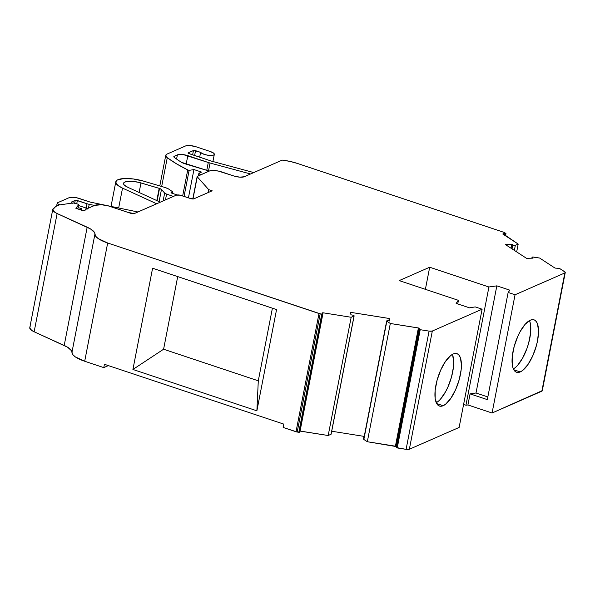 <?xml version="1.0" encoding="UTF-8"?>
<svg xmlns="http://www.w3.org/2000/svg" width="595" height="595" viewBox="0 0 595 595"><rect width="100%" height="100%" fill="white"/><g stroke="black" fill="none" stroke-linecap="round" stroke-linejoin="round"><path stroke-width="0.89" d="M436.254 402.726A27.63 10.509 108.4 0 0 450.415 380.599A27.63 10.509 108.4 0 0 452.371 354.397A27.63 10.509 108.4 0 1 450.415 380.599A27.63 10.509 108.4 0 1 436.254 402.726L437.913 401.595M443.149 405.716A27.63 10.509 -71.6 0 1 435.904 385.225A27.63 10.509 -71.6 0 1 453.204 353.988A27.63 10.509 -71.6 0 1 460.441 374.471A27.63 10.509 -71.6 0 1 443.149 405.716L436.663 403.551L443.149 405.716A27.63 10.509 -71.6 0 1 439.43 406.058A27.63 10.509 -71.6 0 1 436.901 380.889A27.63 10.509 -71.6 0 1 453.204 353.988A27.63 10.509 -71.6 0 1 456.915 353.638A27.63 10.509 -71.6 0 1 459.444 378.807A27.63 10.509 -71.6 0 1 443.149 405.716L440.85 406.266L438.835 405.805L437.176 404.347L435.176 398.695L435.161 390.171L437.124 380.079L440.769 369.949L445.536 361.329L450.713 355.527L453.204 353.988L455.495 353.43L457.51 353.899L459.169 355.356L460.404 357.759L461.43 364.98L461.185 369.532L459.228 379.625L455.584 389.747L450.809 398.367L445.633 404.169L443.149 405.716L436.663 403.551M363.657 438.374L363.582 438.589A2.365 0.714 11 0 1 363.612 438.433A2.365 0.714 11 0 0 363.582 438.508A2.365 0.714 11 0 0 363.582 438.589L363.694 439.259A1.577 0.476 11 0 0 363.85 439.474L386.839 321.233A1.577 0.476 -169 0 1 388.014 320.75L386.676 320.98L364.058 437.362A1.577 0.476 11 0 0 364.058 437.414L363.694 439.259A1.577 0.476 11 0 0 363.85 439.474L367.323 441.735L396.24 446.577L395.816 446.302L418.798 328.053L419.222 328.328L396.24 446.577L395.816 446.302L418.798 328.053L419.222 328.328L396.411 447.566L419.393 329.325L396.411 447.566L419.393 329.325L418.798 328.053L395.816 446.302L395.422 446.205L418.404 327.957L418.798 328.053L390.313 323.487L386.839 321.233A1.577 0.476 -169 0 1 386.683 320.965A1.577 0.476 -169 0 1 388.014 320.75L389.688 320.98L389.256 318.489L388.795 320.861L389.256 318.489L373.764 316.019L350.514 312.323L350.946 314.822L352.627 315.119A1.577 0.476 -169 0 1 353.281 315.283A1.577 0.476 -169 0 1 354.129 315.893A1.577 0.476 -169 0 1 354.04 316.012L331.058 434.261A1.577 0.476 11 0 0 331.147 434.142A1.577 0.476 11 0 0 331.147 434.082L331.504 432.238M513.366 368.922A27.63 10.509 108.4 0 0 527.534 346.803A27.63 10.509 108.4 0 0 529.483 320.601A27.63 10.509 108.4 0 1 527.534 346.803A27.63 10.509 108.4 0 1 513.366 368.922L515.025 367.792M520.261 371.92A27.63 10.509 -71.6 0 1 513.024 351.429A27.63 10.509 -71.6 0 1 530.316 320.184A27.63 10.509 -71.6 0 1 537.56 340.675A27.63 10.509 -71.6 0 1 520.261 371.92L513.783 369.755L520.261 371.92A27.63 10.509 -71.6 0 1 516.542 372.262A27.63 10.509 -71.6 0 1 514.013 347.093A27.63 10.509 -71.6 0 1 530.316 320.184A27.63 10.509 -71.6 0 1 534.035 319.842A27.63 10.509 -71.6 0 1 536.564 345.011A27.63 10.509 -71.6 0 1 520.261 371.92L517.962 372.47L515.947 372.009L514.296 370.544L513.061 368.141L512.295 364.891L512.273 356.375L514.236 346.283L517.881 336.153L520.171 331.564L525.236 324.216L530.316 320.184L532.614 319.634L534.63 320.095L536.288 321.56L537.516 323.963L538.549 331.184L537.56 340.675L536.34 345.821L532.696 355.951L527.921 364.571L522.752 370.373L520.261 371.92L513.783 369.755M532.094 258.178L532.213 257.546A1.577 0.476 -169 0 1 533.306 257.04L539.628 258.044L532.644 257.01L532.027 257.293L532.094 258.178L532.213 257.546A1.577 0.476 -169 0 1 532.034 257.256A1.577 0.476 -169 0 1 533.306 257.04L539.628 258.044L555.016 268.085L539.628 258.044L555.016 268.085L559.471 268.397L564.625 271.699A3.949 1.19 -169 0 1 565.25 272.54A3.949 1.19 -169 0 1 564.841 272.941L541.852 391.19A3.949 1.19 11 0 0 542.268 390.789L565.25 272.54M118.665 207.99L122.525 188.132A20.922 6.292 -169 0 1 118.844 179.378A20.922 6.292 -169 0 1 143.804 181.185L165.031 187.492A7.891 2.373 -169 0 1 165.722 187.715A7.891 2.373 -169 0 1 168.861 189.173L165.722 187.715A7.891 2.373 -169 0 0 165.031 187.492L143.804 181.185L133.28 178.961L123.567 178.56L117.237 180.084L116.204 180.962L115.965 183.134L118.16 185.618L122.525 188.132L118.665 207.99L122.525 188.132A20.922 6.292 -169 0 1 115.802 181.832A20.922 6.292 -169 0 1 143.804 181.185L165.031 187.492A7.891 2.373 -169 0 1 165.722 187.715A7.891 2.373 -169 0 1 168.861 189.173L172.706 191.835L172.409 193.36L172.706 191.835L170.966 192.877L177.191 194.959L170.966 192.877L172.706 191.835L172.409 193.36M156.805 200.575L159.185 188.347A3.949 1.19 -169 0 1 159.527 188.451L157.139 200.731L159.527 188.451A3.949 1.19 -169 0 1 161.461 189.493L159.103 201.631M78.466 205.491L84.609 207.536A6.344 1.904 -169 0 1 87.138 208.719A6.344 1.904 -169 0 0 84.609 207.536L87.525 209.024M74.732 203.088L75.26 200.366L74.732 203.088L75.26 200.366L71.764 201.898A3.964 1.19 -169 0 0 71.95 203.126A3.964 1.19 -169 0 1 71.355 202.3A3.964 1.19 -169 0 1 71.764 201.898L71.586 202.828M182.672 195.926L187.73 169.917A130.721 39.307 -169 0 1 167.269 157.697L161.669 186.495L167.269 157.697L176.566 163.856L187.73 169.917L182.672 195.926L187.73 169.917L189.113 170.378L184.056 196.387L189.113 170.378L193.94 169.553L188.437 197.845L193.94 169.553L201.556 172.089L198.856 173.398A2.365 0.714 -169 0 1 199.102 173.167L201.556 172.089L199.102 173.167A2.365 0.714 -169 0 0 200.128 174.32A2.365 0.714 -169 0 1 198.856 173.405L201.088 174.64M199.972 175.131L200.128 174.32M78.064 207.529L81.448 208.659L78.064 207.529L81.448 208.659L80.898 209.99M72.285 203.326L71.355 202.278L75.26 200.366A1.584 0.476 -169 0 1 77.357 200.522L76.733 203.743M253.768 172.572L212.073 161.297A3.949 1.19 -169 0 1 211.441 161.111L188.414 153.384L188.206 152.818L193.464 150.513L192.624 154.834L193.464 150.513A1.577 0.476 -169 0 1 195.554 150.669L194.617 155.496L195.554 150.669L200.604 152.35L199.667 157.177L200.604 152.35L202.285 153.584L206.896 155.064L211.753 155.444L213.806 154.945L214.267 154.507L213.903 153.376L210.504 151.599A7.103 2.135 -169 0 1 214.326 154.336A7.103 2.135 -169 0 1 208.057 155.265A7.103 2.135 -169 0 1 200.604 152.35L199.667 157.177M176.574 159.058L177.384 154.886L176.574 159.058L177.384 154.886L174.238 156.262L174.06 157.192M163.119 200.939L164.651 193.078L163.119 200.939L164.651 193.078L161.461 189.493L159.527 188.451A3.949 1.19 -169 0 1 161.461 189.493L164.651 193.078L166.585 194.126A3.949 1.19 -169 0 1 164.651 193.078L161.461 189.493M88.462 208.138L89.198 204.323L94.605 205.446L89.198 204.323L88.462 208.138L89.198 204.323A6.344 1.904 -169 0 1 86.996 203.735L86.141 208.146L86.996 203.735L76.167 200.284L71.764 201.898M59.255 204.963L59.909 204.866L59.314 204.673A3.964 1.19 -169 0 1 57.179 203.14A3.964 1.19 -169 0 1 57.596 202.739L57.373 203.624L59.909 204.866M160.3 202.181L127.732 187.261A13.023 3.92 -169 0 1 125.441 181.81A13.023 3.92 -169 0 1 140.985 182.933L159.185 188.347L138.858 182.368L132.276 181.334L126.772 181.49L124.444 182.249L123.537 183.439L124.154 184.911L127.732 187.261L160.3 202.181L127.732 187.261A13.023 3.92 -169 0 1 123.552 183.342A13.023 3.92 -169 0 1 140.985 182.933L139.133 192.483M127.746 212.303L134.165 213.635A2.365 0.714 -169 0 1 131.034 213.397L133.6 213.754L134.864 213.322L134.165 213.635L127.746 212.303L134.165 213.635A2.365 0.714 -169 0 1 131.034 213.397L108.305 205.892L101.544 204.754L94.784 205.364L86.305 209.083L84.691 210.608A1.577 0.476 -169 0 1 82.489 210.518L75.87 208.309L78.585 204.762L77.774 208.942L78.607 204.606L77.767 204.085A1.577 0.476 -169 0 1 78.614 204.695A1.577 0.476 -169 0 1 78.585 204.762L77.774 208.942M532.213 257.546L533.046 258.148L532.213 257.546L533.046 258.148L526.523 258.327L505.304 244.486L511.826 244.307L511.06 248.241L511.826 244.307L513.403 245.147L515.344 245.319L514.355 250.391L515.344 245.319L518.193 244.062L502.805 234.021L505.631 233.657L505.252 235.62L505.854 233.366L505.252 235.62M209.217 171.077L184.993 163.796A7.891 2.373 -169 0 1 181.52 162.323L209.217 171.077L184.993 163.796A7.891 2.373 -169 0 1 181.52 162.323A122.042 36.697 -169 0 1 174.29 157.392A3.949 1.19 -169 0 1 173.829 156.663A3.949 1.19 -169 0 1 174.238 156.262L177.384 154.886A7.891 2.373 -169 0 1 187.812 155.659L186.168 164.146M208.518 170.869L210.05 163.023L250.569 173.978L210.05 163.023L208.518 170.869L210.05 163.023A11.052 3.325 -169 0 1 208.287 162.494L206.763 170.341L208.287 162.494L183.379 154.641L178.203 154.633L173.926 156.478L174.29 157.392A3.949 1.19 -169 0 1 174.238 156.262M188.139 153.19L188.206 152.818A1.577 0.476 -169 0 0 188.89 153.584L211.441 161.111A3.949 1.19 -169 0 0 212.073 161.297A3.949 1.19 -169 0 1 211.441 161.111L188.89 153.584A1.577 0.476 -169 0 1 188.042 152.975A1.577 0.476 -169 0 1 188.206 152.818L193.836 150.431L200.604 152.35L195.554 150.669L194.617 155.496M161.669 186.495L167.269 157.697A12.629 3.801 -169 0 1 167.076 154.06L185.528 145.968A7.891 2.373 -169 0 1 195.963 146.742L190.036 145.559L185.528 145.968L167.076 154.06L165.737 155.637L167.269 157.697A12.629 3.801 -169 0 1 165.76 155.347A12.629 3.801 -169 0 1 167.076 154.06L185.528 145.968A7.891 2.373 -169 0 1 195.963 146.742L210.504 151.599A7.103 2.135 -169 0 1 211.753 155.444A7.103 2.135 -169 0 1 200.604 152.35M165.455 199.913L166.585 194.126L165.455 199.913L166.585 194.126L173.45 196.417L166.585 194.126A3.949 1.19 -169 0 1 164.651 193.078M105.947 205.357L90.261 202.107L105.947 205.357L90.261 202.107L76.554 197.741L72.136 197.272L69.013 197.733A7.928 2.38 -169 0 1 79.485 198.514L90.261 202.107L79.485 198.514A7.928 2.38 -169 0 0 69.013 197.733L57.596 202.739A3.964 1.19 -169 0 0 59.314 204.673M159.527 188.451A3.949 1.19 -169 0 0 159.185 188.347A3.949 1.19 -169 0 1 159.527 188.451L157.139 200.731M172.706 191.835L168.861 189.173L172.706 191.835L170.966 192.877L177.191 194.959M122.525 188.132L156.663 203.773M354.04 316.012L351.169 317.261L323.078 312.799L322.341 312.918L322.512 313.915L321.783 314.041L322.468 314.004L322.386 312.836L323.078 312.799L300.088 431.04L328.187 435.51L331.058 434.261L354.04 316.012L351.169 317.261L328.187 435.51L331.058 434.261L354.129 315.863L353.281 315.283A1.577 0.476 -169 0 1 354.04 316.012L351.169 317.261L323.078 312.799L322.341 312.896L322.512 313.944L321.783 314.041L298.794 432.282L299.53 432.186L322.505 313.967M396.24 446.577L396.411 447.566L397.229 447.938L420.211 329.697L419.468 329.429L420.211 329.697L419.393 329.325L419.222 328.328M517.613 365.315L522.685 357.959L526.977 348.402L528.613 343.248L530.576 333.155L530.562 324.632L529.795 321.382M514.355 250.391L515.344 245.319A1.577 0.476 -169 0 1 512.831 244.909L512.057 248.888M192.959 198.975L197.272 176.782A2.365 0.714 -169 0 1 197.406 176.254L209.299 171.04L197.161 176.484L192.959 198.975L197.272 176.782A2.365 0.714 -169 0 1 197.161 176.499A2.365 0.714 -169 0 1 197.406 176.254L209.299 171.04A9.475 2.849 -169 0 1 221.816 171.97L233.813 175.971L218.313 171.055L213.04 170.49L209.299 171.04A9.475 2.849 -169 0 1 221.816 171.97L233.813 175.971A7.891 2.373 -169 0 0 244.24 176.745L239.733 177.154L233.813 175.971A7.891 2.373 -169 0 0 244.24 176.745L282.216 160.107A23.681 7.118 -169 0 1 297.269 163.394L504.084 232.385L297.269 163.394L289.906 161.386L282.216 160.107A23.681 7.118 -169 0 1 297.269 163.394L504.084 232.385A2.365 0.714 -169 0 1 504.977 232.794L504.084 232.385A2.365 0.714 -169 0 1 504.977 232.794L505.631 233.657L503.028 233.731L505.631 233.657M137.936 211.976L106.698 205.513M134.165 213.635L176.313 195.16A3.949 1.19 -169 0 1 181.527 195.547L190.712 198.604A2.365 0.714 -169 0 0 193.836 198.842L190.712 198.604L180.069 195.16L176.313 195.16A3.949 1.19 -169 0 1 181.527 195.547L190.712 198.604A2.365 0.714 -169 0 0 193.836 198.842L212.17 190.802L193.836 198.842L212.17 190.802L208.711 189.649L212.17 190.802L208.711 189.649L208.146 192.564L208.711 189.649L197.272 176.782L208.711 189.649L208.146 192.564M29.75 327.904L31.743 330.463L34.146 331.772L57.127 213.531A13.417 4.039 -169 0 1 52.754 209.462A13.417 4.039 -169 0 1 53.297 208.607L55.67 206.591A11.841 3.563 -169 0 1 56.428 206.138L58.883 205.067A2.365 0.714 -169 0 1 59.284 204.963L73.192 202.94A1.577 0.476 -169 0 1 75.007 203.17L77.767 204.085L73.192 202.94A1.577 0.476 -169 0 1 75.007 203.17L77.767 204.085A1.577 0.476 -169 0 1 78.585 204.762L75.87 208.309L78.585 204.762M272.406 308.188L258.289 380.815L272.406 308.188L258.289 380.815L163.595 349.228L177.712 276.593L163.595 349.228L132.916 369.465L152.595 268.219L276.563 309.571L256.884 410.818L258.289 380.815L163.595 349.228L132.916 369.465L256.884 410.818L258.289 380.815L163.595 349.228L177.712 276.593M52.754 209.462L29.772 327.711A13.417 4.039 11 0 0 34.146 331.772L67.555 347.197L71.519 350.738L72.709 354.523L75.238 356.836L84.691 361.247L107.68 242.998L320.184 313.788L297.203 432.029L299.33 432.297L298.794 432.282L321.783 314.041L320.184 313.788L297.203 432.029L298.794 432.282L321.783 314.041L320.184 313.788A2.365 0.714 -169 0 1 319.002 313.505L296.02 431.747A2.365 0.714 11 0 0 297.203 432.029L298.794 432.282M440.501 399.111L445.566 391.763L447.856 387.174L451.501 377.044L453.464 366.951L453.71 362.407L452.676 355.178M419.393 329.325L396.411 447.566L406.095 449.351L429.077 331.11L420.211 329.697L397.229 447.938L406.095 449.351A3.949 1.19 11 0 0 409.345 449.262L432.327 331.021A3.949 1.19 -169 0 1 429.077 331.11L420.211 329.697L397.229 447.938L406.095 449.351L429.077 331.11L432.327 331.021A3.949 1.19 -169 0 1 429.077 331.11L420.211 329.697M30.315 326.856A13.417 4.039 11 0 0 34.146 331.772L57.127 213.531L87.182 227.201A23.681 7.118 -169 0 1 94.925 234.125L71.943 352.374A23.681 7.118 11 0 0 84.691 361.247L103.775 367.613L108.364 365.598L103.775 367.613L104.423 364.289L283.793 424.123L283.146 427.455L297.203 432.029L320.184 313.788A2.365 0.714 -169 0 1 319.002 313.505L296.02 431.747A2.365 0.714 11 0 0 297.203 432.029M364.133 437.251L363.582 438.589L363.939 436.745A2.365 0.714 -169 0 1 363.939 436.663A2.365 0.714 -169 0 1 364.467 436.336A2.365 0.714 -169 0 0 363.939 436.745L364.326 436.373M363.939 436.745L363.694 439.259A1.577 0.476 11 0 0 363.85 439.474L386.676 320.98M429.077 331.11L406.095 449.351L409.345 449.262L459.124 427.448L482.106 309.199L475.197 306.894L469.567 307.86L456.12 303.376L458.433 300.356L399.186 280.595L429.687 267.229L399.186 280.595L458.433 300.356L456.12 303.376L469.567 307.86L456.12 303.376L458.433 300.356L399.186 280.595L429.687 267.229L425.388 289.334L429.687 267.229L488.926 286.991L465.945 405.232L467.923 404.95L470.072 393.86L476.007 392.998L496.84 285.845L488.926 286.991L465.945 405.232L467.923 404.95L470.072 393.86L476.007 392.998L496.84 285.845L509.878 290.189L508.145 292.457L487.312 399.617L470.072 393.86L487.312 399.617L508.145 292.457L487.312 399.617L470.072 393.86L476.007 392.998L496.84 285.845L488.926 286.991L429.687 267.229L425.388 289.334M457.741 303.911L458.433 300.356M487.833 396.947L476.007 392.998M496.84 285.845L509.878 290.189L496.84 285.845L488.926 286.991L465.945 405.232L463.594 404.451L465.945 405.232L467.923 404.95L492.072 413.004L515.054 294.763L508.145 292.457L509.878 290.189L508.145 292.457L515.054 294.763L508.145 292.457M511.06 248.241L511.826 244.307L505.304 244.486L526.523 258.327L533.046 258.148L526.523 258.327L505.304 244.486L511.826 244.307L512.831 244.909A1.577 0.476 -169 0 0 515.344 245.319L518.193 244.062L516.668 251.901L518.193 244.062L502.954 234.125M184.056 196.387L189.113 170.378L187.73 169.917L189.113 170.378L193.94 169.553L201.556 172.089L193.94 169.553L188.437 197.845M181.52 162.323A122.042 36.697 -169 0 1 174.29 157.392A122.042 36.697 -169 0 0 181.52 162.323M250.569 173.978L210.05 163.023A11.052 3.325 -169 0 1 208.287 162.494L187.812 155.659A7.891 2.373 -169 0 0 177.384 154.886M94.605 205.446L89.198 204.323A6.344 1.904 -169 0 1 86.996 203.735L77.357 200.522A1.584 0.476 -169 0 0 75.26 200.366M363.85 439.474L367.323 441.735L390.313 323.487L386.839 321.233L363.85 439.474L367.323 441.735L395.422 446.205L418.404 327.957L390.313 323.487L386.839 321.233M299.553 431.025L328.187 435.51L331.058 434.261A1.577 0.476 11 0 0 331.147 434.082A1.577 0.476 11 0 1 331.058 434.261M331.713 431.234L364.222 436.403M367.323 441.735L390.313 323.487L367.323 441.735L396.114 446.436M470.072 393.86L467.923 404.95L492.072 413.004L542.268 390.647M467.923 404.95L492.072 413.004L541.852 391.19A3.949 1.19 11 0 0 542.03 390.261M564.841 272.941L541.852 391.19L564.841 272.941L515.054 294.763L492.072 413.004L515.054 294.763L564.841 272.941L565.064 272.064L559.471 268.397L564.625 271.699A3.949 1.19 -169 0 1 564.841 272.941L515.054 294.763M94.784 205.364A11.841 3.563 -169 0 1 110.432 206.525L131.034 213.397L110.432 206.525A11.841 3.563 -169 0 0 94.784 205.364L86.305 209.083L84.364 210.734L75.87 208.309L82.489 210.518A1.577 0.476 -169 0 0 84.691 210.608L86.305 209.083L94.784 205.364M34.146 331.772L64.2 345.442A23.681 7.118 -169 0 1 71.943 352.374A23.681 7.118 11 0 0 84.691 361.247L103.775 367.613L104.423 364.289L283.793 424.123L283.146 427.455L296.02 431.747L319.002 313.505L107.68 242.998A23.681 7.118 -169 0 1 94.925 234.125L71.943 352.374A23.681 7.118 -169 0 0 64.2 345.442L87.182 227.201L64.2 345.442L34.146 331.772L57.127 213.531L90.537 228.949L94.501 232.496L95.691 236.275L98.227 238.595L107.68 242.998A23.681 7.118 -169 0 1 94.925 234.125L71.943 352.374M108.364 365.598L103.775 367.613L84.691 361.247L107.68 242.998L319.002 313.505M163.595 349.228L132.916 369.465L256.884 410.818L276.563 309.571L152.595 268.219L276.563 309.571L256.884 410.818L258.289 380.815M132.916 369.465L152.595 268.219L132.916 369.465L256.884 410.818M351.169 317.261L328.187 435.51L351.169 317.261L323.078 312.799L300.088 431.04L328.187 435.51M406.095 449.351A3.949 1.19 11 0 0 409.345 449.262L459.124 427.448L482.106 309.199L432.327 331.021L409.345 449.262L432.327 331.021L482.106 309.199L475.197 306.894L469.567 307.86L475.197 306.894L482.106 309.199L432.327 331.021M352.627 315.119A1.577 0.476 -169 0 1 353.281 315.283A1.577 0.476 -169 0 0 352.627 315.119L350.946 314.822L352.627 315.119M350.514 312.323L350.946 314.822L350.514 312.323L373.764 316.019L350.514 312.323M389.256 318.489L389.688 320.98L388.014 320.75L389.688 320.98L389.256 318.489L373.764 316.019L389.256 318.489L388.795 320.861M134.864 213.322L176.313 195.16L134.864 213.322M73.192 202.94L59.284 204.963A2.365 0.714 -169 0 0 58.883 205.067L56.428 206.138A11.841 3.563 -169 0 0 55.67 206.591L52.732 209.656L54.725 212.222L57.127 213.531A13.417 4.039 -169 0 1 53.297 208.607L55.67 206.591A11.841 3.563 -169 0 1 56.428 206.138L58.883 205.067A2.365 0.714 -169 0 1 59.284 204.963L73.192 202.94M188.206 152.818L193.464 150.513L192.624 154.834M193.464 150.513A1.577 0.476 -169 0 1 195.554 150.669M189.113 170.378L193.94 169.553M86.141 208.146L86.996 203.735L77.357 200.522M159.185 188.347L140.985 182.933M210.05 163.023A11.052 3.325 -169 0 1 208.287 162.494L206.763 170.341M89.198 204.323A6.344 1.904 -169 0 1 86.996 203.735M166.585 194.126L173.45 196.417M396.411 447.566L397.229 447.938M511.826 244.307L512.831 244.909M208.287 162.494L187.812 155.659M187.73 169.917A130.721 39.307 -169 0 1 167.269 157.697M321.783 314.041L320.184 313.788M103.775 367.613L104.423 364.289L283.793 424.123L283.146 427.455L296.02 431.747M363.582 438.589L363.694 439.259M515.344 245.319L518.193 244.062L516.668 251.901M518.193 244.062L503.028 233.731M323.078 312.799L300.088 431.04M395.422 446.205L418.404 327.957L418.798 328.053M409.345 449.262L459.124 427.448L482.106 309.199M463.594 404.451L465.945 405.232M492.072 413.004L541.852 391.19M488.926 286.991L429.687 267.229M197.272 176.782L208.711 189.649M57.127 213.531L87.182 227.201L64.2 345.442M87.182 227.201A23.681 7.118 -169 0 1 94.925 234.125M84.691 361.247L107.68 242.998M418.404 327.957L390.313 323.487M198.856 173.405L198.38 175.83M505.981 233.537L505.534 235.806M165.752 155.369L159.81 185.945M57.179 203.14L56.614 206.056M115.794 181.847L111.027 206.405M78.614 204.702L77.789 208.949M322.512 313.944L299.53 432.186M532.034 257.263L531.856 258.185M212.928 161.528L214.319 154.35M331.147 434.142L354.129 315.893M363.939 436.663L363.582 438.508M192.795 198.975L197.161 176.499"/></g></svg>
